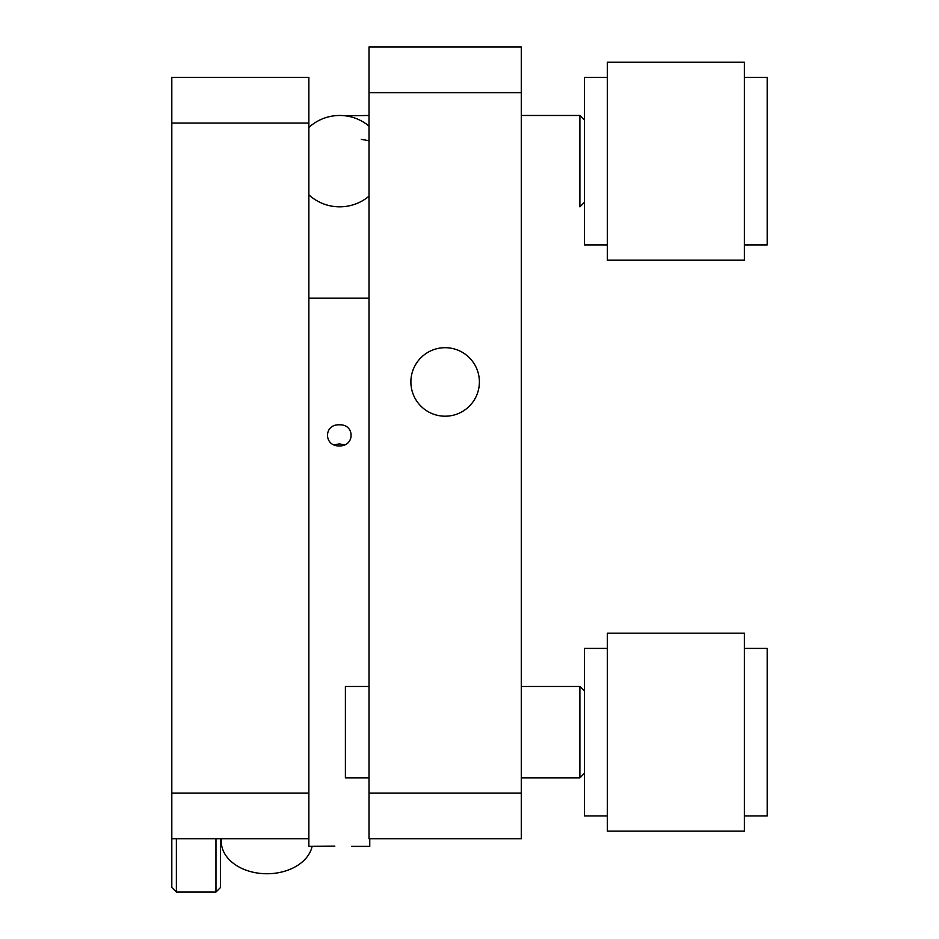 <?xml version="1.0" encoding="UTF-8"?>
<svg xmlns="http://www.w3.org/2000/svg" width="939" height="939" viewBox="0 0 939 939"><rect width="100%" height="100%" fill="white"/><g stroke="black" fill="none" stroke-linecap="round" stroke-linejoin="round"><path stroke-width="1.41" d="M445.145 347.688A34.262 34.262 0 0 0 410.883 381.95A34.262 34.262 0 0 0 445.145 416.2A34.262 34.262 0 0 0 479.395 381.95A34.262 34.262 0 0 0 445.145 347.688M369.004 46.95L521.274 46.95L521.274 92.632L369.004 92.632L369.004 46.95M369.004 793.079L521.274 793.079L521.274 838.75L369.004 838.75L369.004 92.632M521.274 793.079L521.274 92.632M334.073 444.875L339.308 443.877L344.519 444.875M176.379 838.75L176.379 892.05L171.814 887.484L171.814 793.079L308.861 793.079L308.861 846.368L334.836 846.133M369.766 838.75L369.766 846.368L351.491 846.368M339.308 445.919C323.603 446.424 323.591 424.041 339.308 424.827C354.989 424.029 355.059 446.401 339.308 445.919M220.536 838.75L220.536 887.484L215.97 892.05L215.97 838.75M308.861 838.75L171.814 838.75M308.861 123.079L171.814 123.079L171.814 77.409L308.861 77.409L308.861 793.079M171.814 123.079L171.814 793.079M221.299 838.75L221.299 841.45A45.682 32.302 0 0 0 266.981 873.751A45.682 32.302 0 0 0 312.124 846.368M584.469 120.039L579.891 115.474L579.891 206.838L584.469 202.261M369.004 115.474L345.399 115.826M521.274 115.474L579.891 115.474M584.469 691.057L579.891 686.479L579.891 777.844L584.469 773.278M369.004 686.479L345.399 686.479L345.399 777.844L369.004 777.844M521.274 777.844L579.891 777.844M521.274 686.479L579.891 686.479M744.345 77.409L767.186 77.409L767.186 244.903L744.345 244.903M607.31 161.156L607.31 260.126L744.345 260.126L744.345 62.174L607.31 62.174L607.31 161.156M607.31 77.409L584.469 77.409L584.469 244.903L607.31 244.903M744.345 648.415L767.186 648.415L767.186 815.921L744.345 815.921M607.31 732.162L607.31 831.144L744.345 831.144L744.345 633.191L607.31 633.191L607.31 732.162M607.31 648.415L584.469 648.415L584.469 815.921L607.31 815.921M369.004 140.909A45.682 21.186 170.2 0 0 361.28 139.43M369.004 298.191L308.861 298.191M176.379 892.05L215.97 892.05M369.004 126.108A45.682 45.682 0 0 0 308.861 127.458M308.861 194.843A45.682 45.682 0 0 0 369.004 196.204"/></g></svg>
